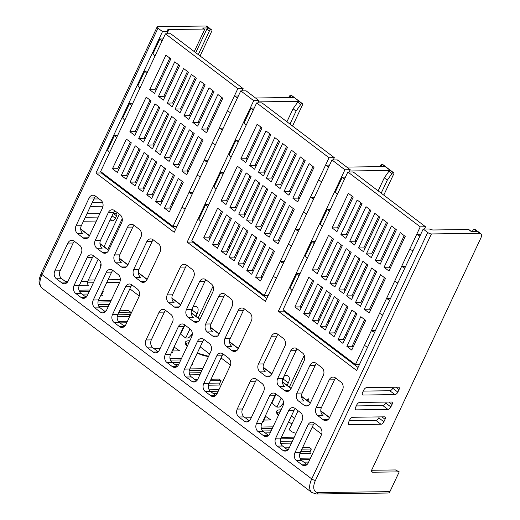 <?xml version="1.0" encoding="UTF-8"?>
<svg xmlns="http://www.w3.org/2000/svg" width="520" height="520" viewBox="0 0 520 520"><rect width="100%" height="100%" fill="white"/><g stroke="black" fill="none" stroke-linecap="round" stroke-linejoin="round"><path stroke-width="0.78" d="M291.401 415.981L294.548 418.366M200.194 346.885L209.651 354.055M389.928 491.621L318.474 492.603A2.886 2.281 89.2 0 1 316.55 494L388.005 493.019A2.886 2.281 -90.8 0 0 389.928 491.621L399.224 471.861L395.441 469.944L371.67 470.269M312.267 427.043L321.672 434.168M471.302 231.433L468.865 229.587A1.443 0.754 127.1 0 0 468.579 229.502L471.126 231.433L476.775 231.355L474.487 229.424L479.59 233.285A5.765 3.003 -52.9 0 1 480.747 233.63A5.765 3.003 -52.9 0 1 480.792 238.18L371.982 469.411A3.315 1.729 127.1 0 0 372.008 472.024A3.315 1.729 127.1 0 0 372.671 472.225L399.224 471.861M480.747 233.63L478.192 231.699A5.765 3.003 127.1 0 0 477.594 231.413L475.046 229.483A5.765 3.003 127.1 0 0 474.487 229.424M474.227 229.424A1.443 0.754 127.1 0 0 472.758 230.672L473.72 231.4M472.407 231.419L472.758 230.672M468.579 229.502L433.381 229.983A5.765 1.853 25.2 0 1 429.325 228.982L423.189 229.067L427.7 232.486A2.886 0.923 -154.8 0 0 431.425 233.948L479.59 233.285M386.23 402.084L385.769 403.065A2.886 1.502 -52.9 0 1 382.837 405.561L387.94 409.422L356.181 409.857A2.886 1.502 127.1 0 1 355.602 409.688A2.886 1.502 127.1 0 1 355.582 407.413L356.74 404.944A2.886 1.502 127.1 0 1 359.671 402.447L391.424 402.012A2.886 1.502 127.1 0 1 392.002 402.188A2.886 1.502 127.1 0 1 392.028 404.463L388.843 402.051M387.94 409.422A2.886 1.502 127.1 0 0 390.865 406.933L392.028 404.463M394.914 394.602L363.155 395.038A2.886 1.502 127.1 0 1 362.576 394.869A2.886 1.502 127.1 0 1 362.557 392.594L363.721 390.124A2.886 1.502 127.1 0 1 366.646 387.628L398.404 387.192A2.886 1.502 127.1 0 1 398.976 387.361A2.886 1.502 127.1 0 1 399.003 389.636L397.839 392.106A2.886 1.502 127.1 0 1 394.914 394.602L389.812 390.741A2.886 1.502 -52.9 0 0 392.743 388.245L393.204 387.263M385.053 419.282L383.89 421.753A2.886 1.502 127.1 0 1 380.965 424.249L349.206 424.684A2.886 1.502 127.1 0 1 348.628 424.509A2.886 1.502 127.1 0 1 348.608 422.24L349.765 419.763A2.886 1.502 127.1 0 1 352.697 417.274L384.449 416.839A2.886 1.502 127.1 0 1 385.028 417.007A2.886 1.502 127.1 0 1 385.053 419.282L381.869 416.871M209.326 28.191A1.443 0.754 127.1 0 0 209.216 28.061A1.443 0.754 127.1 0 0 209.066 27.995A5.765 3.003 -52.9 0 1 209.664 28.275L207.116 26.345A5.765 3.003 127.1 0 0 205.959 26L211.061 29.861A5.765 3.003 -52.9 0 1 211.614 29.926A1.443 0.754 -52.9 0 1 211.764 29.997A1.443 0.754 -52.9 0 1 211.776 31.135L200.083 55.978M240.767 90.877L253.714 100.685L259.006 100.614L246.058 90.805L240.767 90.877L174.213 232.31L95.953 173.024L162.5 31.59L157.989 28.171A2.886 0.923 -154.8 0 1 157.151 26.916A2.886 0.923 -154.8 0 1 157.794 26.663L205.959 26M101.101 264.908L100.594 264.921M85.312 217.263L98.228 217.087M92.287 202.442L102.486 202.3M209.664 28.275A5.765 3.003 -52.9 0 1 210.054 28.698M211.061 29.861L210.795 29.868A1.443 0.754 -52.9 0 0 209.333 31.116L198.276 54.607M167.908 31.382L168.772 29.536L203.97 29.055A1.443 0.754 -52.9 0 1 204.263 29.139L202.891 28.099A1.443 0.754 127.1 0 0 202.599 28.015L208.247 27.937A1.443 0.754 127.1 0 0 206.785 29.185L195.728 52.676M122.239 218.712L107.77 249.47M101.023 263.796L100.906 264.056A3.315 1.729 127.1 0 0 100.867 266.624M129.851 288.853L139.25 295.978M182.611 328.822L182.982 329.101M191.1 335.25L192.017 335.946M221.058 357.949L230.458 365.072M273.825 397.917L274.19 398.197M282.308 404.346L283.225 405.041M265.265 416.111L270.861 419.965L263.4 420.069M174.05 347.016L179.654 350.87L172.192 350.974M289.659 428.76A4.466 1.437 25.2 0 0 289.374 429.026A4.466 1.437 25.2 0 0 291.46 431.496A4.466 1.437 25.2 0 0 296.12 433.219M320.281 315.029L321.308 315.809M328.127 320.976L329.154 321.75M336.954 327.659L337.981 328.439M345.781 334.347L346.808 335.127M354.601 341.036L355.628 341.809M349.615 170.983L390.15 170.43A1.443 0.754 127.1 0 0 388.915 171.281L384.26 177.873L387.303 180.174L381.186 193.167M378.144 190.866L384.26 177.873M324.61 308.776L323.213 308.796M304.252 355.349L289.38 387.043M283.517 402.968L281.002 405.841A2.886 1.502 -52.9 0 1 278.889 407.095L276.906 407.121L281.209 397.982M284.18 375.908A8.652 4.505 -52.9 0 1 283.205 379.048L288.301 382.909L287.151 385.359M288.301 382.909A8.652 4.505 127.1 0 0 288.23 376.09A8.652 4.505 127.1 0 0 286.494 375.57L284.733 375.596A2.886 1.502 127.1 0 0 284.291 375.668M423.189 229.067L356.635 370.5L278.369 311.214L344.923 169.78L350.214 169.708L349.141 171.99M283.992 310.44L283.66 311.136L278.369 311.214M283.66 311.136L358.046 367.49M350.214 169.708L337.272 159.9L331.975 159.972L265.421 301.405L187.161 242.119L253.714 100.685M331.975 159.972L344.923 169.78M108.342 212.569A5.765 4.563 -90.8 0 1 112.184 209.775A5.765 4.563 -90.8 0 1 114.588 210.6L120.081 214.76A5.765 4.563 -90.8 0 1 121.68 222.671L108.602 250.464A5.765 4.563 -90.8 0 1 104.754 253.26A5.765 4.563 -90.8 0 1 102.349 252.434L96.856 248.274A5.765 4.563 -90.8 0 1 95.258 240.357L108.342 212.569L113.633 212.492L100.555 240.286A5.765 4.563 89.2 0 0 102.154 248.196L96.856 248.274M89.115 198.003A5.765 4.563 -90.8 0 1 92.963 195.208A5.765 4.563 -90.8 0 1 95.362 196.034L100.854 200.194A5.765 4.563 -90.8 0 1 102.453 208.111L89.375 235.898A5.765 4.563 -90.8 0 1 85.534 238.693A5.765 4.563 -90.8 0 1 83.129 237.868L77.636 233.708A5.765 4.563 -90.8 0 1 76.037 225.797L89.115 198.003L94.406 197.931L81.328 225.725A5.765 4.563 89.2 0 0 82.927 233.636L77.636 233.708M125.567 286.774A5.765 4.563 -90.8 0 1 129.415 283.985A5.765 4.563 -90.8 0 1 131.814 284.804L137.306 288.964A5.765 4.563 -90.8 0 1 138.905 296.881L125.827 324.675A5.765 4.563 -90.8 0 1 121.986 327.464A5.765 4.563 -90.8 0 1 119.581 326.644L114.088 322.478A5.765 4.563 -90.8 0 1 112.489 314.567L125.567 286.774L130.865 286.702L117.787 314.496A5.765 4.563 89.2 0 0 119.379 322.406L124.605 326.365M106.347 272.214A5.765 4.563 -90.8 0 1 110.188 269.418A5.765 4.563 -90.8 0 1 112.593 270.244L118.085 274.404A5.765 4.563 -90.8 0 1 119.684 282.321L106.606 310.108A5.765 4.563 -90.8 0 1 102.765 312.904A5.765 4.563 -90.8 0 1 100.36 312.078L94.867 307.918A5.765 4.563 -90.8 0 1 93.269 300.007L106.347 272.214L111.638 272.142L98.559 299.936A5.765 4.563 89.2 0 0 100.159 307.846L105.385 311.805M67.899 243.087A5.765 4.563 -90.8 0 1 71.747 240.299A5.765 4.563 -90.8 0 1 74.145 241.124L79.638 245.284A5.765 4.563 -90.8 0 1 81.237 253.195L68.159 280.989A5.765 4.563 -90.8 0 1 64.318 283.777A5.765 4.563 -90.8 0 1 61.913 282.958L56.42 278.798A5.765 4.563 -90.8 0 1 54.821 270.881L67.899 243.087L73.197 243.016L60.118 270.81A5.765 4.563 89.2 0 0 61.711 278.72L66.937 282.678M127.562 227.13A5.765 4.563 -90.8 0 1 131.404 224.334A5.765 4.563 -90.8 0 1 133.809 225.16L139.302 229.32A5.765 4.563 -90.8 0 1 140.901 237.231L127.823 265.025A5.765 4.563 -90.8 0 1 123.974 267.82A5.765 4.563 -90.8 0 1 121.576 266.994L116.084 262.834A5.765 4.563 -90.8 0 1 114.484 254.924L127.562 227.13L132.853 227.058L119.776 254.846A5.765 4.563 89.2 0 0 121.374 262.762L116.084 262.834M146.783 241.69A5.765 4.563 -90.8 0 1 150.631 238.894A5.765 4.563 -90.8 0 1 153.03 239.72L158.522 243.88A5.765 4.563 -90.8 0 1 160.121 251.797L147.043 279.584A5.765 4.563 -90.8 0 1 143.202 282.38A5.765 4.563 -90.8 0 1 140.797 281.554L135.304 277.394A5.765 4.563 -90.8 0 1 133.705 269.483L146.783 241.69L152.074 241.618L138.996 269.412A5.765 4.563 89.2 0 0 140.595 277.322L135.304 277.394M87.126 257.654A5.765 4.563 -90.8 0 1 90.968 254.858A5.765 4.563 -90.8 0 1 93.373 255.684L98.865 259.844A5.765 4.563 -90.8 0 1 100.464 267.755L87.386 295.548A5.765 4.563 -90.8 0 1 83.538 298.344A5.765 4.563 -90.8 0 1 81.133 297.518L75.641 293.358A5.765 4.563 -90.8 0 1 74.048 285.447L87.126 257.654L92.417 257.582A5.765 4.563 89.2 0 1 93.639 255.886M282.88 405.945L269.802 433.738A5.765 4.563 -90.8 0 1 265.961 436.534A5.765 4.563 -90.8 0 1 263.556 435.708L258.063 431.548A5.765 4.563 -90.8 0 1 256.464 423.631L269.542 395.844A5.765 4.563 -90.8 0 1 273.383 393.049A5.765 4.563 -90.8 0 1 275.788 393.874L281.281 398.034A5.765 4.563 -90.8 0 1 282.88 405.945M271.538 336.193A5.765 4.563 -90.8 0 1 275.379 333.398A5.765 4.563 -90.8 0 1 277.784 334.224L283.276 338.384A5.765 4.563 -90.8 0 1 284.875 346.3L271.798 374.088A5.765 4.563 -90.8 0 1 267.95 376.883A5.765 4.563 -90.8 0 1 265.544 376.058L260.058 371.897A5.765 4.563 -90.8 0 1 258.459 363.987L271.538 336.193L276.829 336.122L263.75 363.916A5.765 4.563 89.2 0 0 265.35 371.826L260.058 371.897M302.101 420.505L289.022 448.299A5.765 4.563 -90.8 0 1 285.181 451.094A5.765 4.563 -90.8 0 1 282.776 450.268L277.284 446.108A5.765 4.563 -90.8 0 1 275.685 438.197L288.762 410.404A5.765 4.563 -90.8 0 1 292.611 407.609A5.765 4.563 -90.8 0 1 295.016 408.434L300.508 412.594A5.765 4.563 -90.8 0 1 302.101 420.505M172.452 322.289L159.367 350.084A5.765 4.563 -90.8 0 1 155.526 352.872A5.765 4.563 -90.8 0 1 153.12 352.053L147.628 347.893A5.765 4.563 -90.8 0 1 146.029 339.976L159.107 312.182A5.765 4.563 -90.8 0 1 162.955 309.394A5.765 4.563 -90.8 0 1 165.36 310.213L170.853 314.379A5.765 4.563 -90.8 0 1 172.452 322.289M230.119 365.976L217.035 393.77A5.765 4.563 -90.8 0 1 213.194 396.559A5.765 4.563 -90.8 0 1 210.789 395.74L205.296 391.573A5.765 4.563 -90.8 0 1 203.697 383.663L216.775 355.869A5.765 4.563 -90.8 0 1 220.623 353.08A5.765 4.563 -90.8 0 1 223.028 353.899L228.52 358.059A5.765 4.563 -90.8 0 1 230.119 365.976M329.206 379.88A5.765 4.563 -90.8 0 1 333.047 377.084A5.765 4.563 -90.8 0 1 335.452 377.91L340.945 382.07A5.765 4.563 -90.8 0 1 342.543 389.987L329.466 417.775A5.765 4.563 -90.8 0 1 325.618 420.57A5.765 4.563 -90.8 0 1 323.213 419.744L317.726 415.584A5.765 4.563 -90.8 0 1 316.127 407.674L329.206 379.88L334.497 379.808L321.418 407.602A5.765 4.563 89.2 0 0 323.017 415.512L317.726 415.584M309.978 365.32A5.765 4.563 -90.8 0 1 313.827 362.525A5.765 4.563 -90.8 0 1 316.231 363.35L321.724 367.51A5.765 4.563 -90.8 0 1 323.317 375.421L310.239 403.215A5.765 4.563 -90.8 0 1 306.397 406.01A5.765 4.563 -90.8 0 1 303.992 405.184L298.5 401.024A5.765 4.563 -90.8 0 1 296.901 393.113L309.978 365.32L315.276 365.248L302.198 393.036A5.765 4.563 89.2 0 0 303.791 400.953L298.5 401.024M290.758 350.753A5.765 4.563 -90.8 0 1 294.6 347.965A5.765 4.563 -90.8 0 1 297.005 348.79L302.497 352.95A5.765 4.563 -90.8 0 1 304.096 360.861L291.018 388.654A5.765 4.563 -90.8 0 1 287.177 391.45A5.765 4.563 -90.8 0 1 284.772 390.624L279.279 386.464A5.765 4.563 -90.8 0 1 277.68 378.547L290.758 350.753L296.049 350.682L282.971 378.476A5.765 4.563 89.2 0 0 284.57 386.386L279.279 386.464M210.893 351.416L197.815 379.204A5.765 4.563 -90.8 0 1 193.973 381.999A5.765 4.563 -90.8 0 1 191.568 381.173L186.076 377.013A5.765 4.563 -90.8 0 1 184.477 369.103L197.555 341.309A5.765 4.563 -90.8 0 1 201.403 338.513A5.765 4.563 -90.8 0 1 203.801 339.339L209.294 343.499A5.765 4.563 -90.8 0 1 210.893 351.416M321.328 435.071L308.25 462.865A5.765 4.563 -90.8 0 1 304.401 465.654A5.765 4.563 -90.8 0 1 302.003 464.828L296.511 460.668A5.765 4.563 -90.8 0 1 294.911 452.757L307.99 424.964A5.765 4.563 -90.8 0 1 311.831 422.175A5.765 4.563 -90.8 0 1 314.236 422.994L319.728 427.154A5.765 4.563 -90.8 0 1 321.328 435.071M263.659 391.385L250.582 419.178A5.765 4.563 -90.8 0 1 246.733 421.967A5.765 4.563 -90.8 0 1 244.335 421.148L238.843 416.988A5.765 4.563 -90.8 0 1 237.244 409.071L250.322 381.277A5.765 4.563 -90.8 0 1 254.163 378.488A5.765 4.563 -90.8 0 1 256.568 379.308L262.061 383.474A5.765 4.563 -90.8 0 1 263.659 391.385M191.672 336.85L178.594 364.644A5.765 4.563 -90.8 0 1 174.746 367.438A5.765 4.563 -90.8 0 1 172.347 366.613L166.855 362.453A5.765 4.563 -90.8 0 1 165.256 354.536L178.334 326.749A5.765 4.563 -90.8 0 1 182.175 323.954A5.765 4.563 -90.8 0 1 184.581 324.779L190.073 328.939A5.765 4.563 -90.8 0 1 191.672 336.85M251.329 320.892L238.251 348.679A5.765 4.563 -90.8 0 1 234.41 351.475A5.765 4.563 -90.8 0 1 232.005 350.649L226.512 346.489A5.765 4.563 -90.8 0 1 224.913 338.579L237.991 310.784A5.765 4.563 -90.8 0 1 241.839 307.99A5.765 4.563 -90.8 0 1 244.244 308.815L249.737 312.975A5.765 4.563 -90.8 0 1 251.329 320.892M218.77 296.225A5.765 4.563 -90.8 0 1 222.612 293.43A5.765 4.563 -90.8 0 1 225.017 294.255L230.51 298.415A5.765 4.563 -90.8 0 1 232.108 306.325L219.031 334.12A5.765 4.563 -90.8 0 1 215.189 336.915A5.765 4.563 -90.8 0 1 212.784 336.089L207.292 331.929A5.765 4.563 -90.8 0 1 205.692 324.019L218.77 296.225L224.061 296.153L210.983 323.94A5.765 4.563 89.2 0 0 212.583 331.858L207.292 331.929M199.55 281.658A5.765 4.563 -90.8 0 1 203.392 278.87A5.765 4.563 -90.8 0 1 205.797 279.695L211.289 283.855A5.765 4.563 -90.8 0 1 212.888 291.766L199.81 319.56A5.765 4.563 -90.8 0 1 195.962 322.355A5.765 4.563 -90.8 0 1 193.564 321.529L188.071 317.369A5.765 4.563 -90.8 0 1 186.472 309.452L199.55 281.658L204.841 281.587L191.763 309.381A5.765 4.563 89.2 0 0 193.362 317.291L188.071 317.369M180.323 267.098A5.765 4.563 -90.8 0 1 184.171 264.303A5.765 4.563 -90.8 0 1 186.576 265.128L192.069 269.288A5.765 4.563 -90.8 0 1 193.661 277.206L180.583 304.993A5.765 4.563 -90.8 0 1 176.742 307.788A5.765 4.563 -90.8 0 1 174.337 306.963L168.844 302.803A5.765 4.563 -90.8 0 1 167.245 294.892L180.323 267.098L185.62 267.026L172.542 294.82A5.765 4.563 89.2 0 0 174.142 302.731L168.844 302.803M101.731 172.374L101.465 172.946L95.953 173.024M101.465 172.946A5.765 1.853 25.2 0 0 102.616 173.992L175.63 229.3M162.5 31.59L168.019 31.512L166.946 33.8M165.445 33.82L237.822 88.647L243.119 88.576L170.736 33.748L165.445 33.82L139.874 88.166L137.813 85.924L144.787 71.103L147.921 71.058M139.874 88.166L124.761 120.283L122.701 118.04L129.675 103.22L132.808 103.174M124.761 120.283L109.648 152.399L107.588 150.156L114.562 135.337L117.695 135.291M154.986 56.05L152.925 53.814L159.9 38.987L163.033 38.948M168.772 29.536A5.765 1.853 25.2 0 0 167.479 30.056A5.765 1.853 25.2 0 0 168.019 31.512M204.263 29.139A1.443 0.754 -52.9 0 1 204.275 30.277L194.259 51.565M137.859 176.839A2.886 2.281 89.2 0 0 137.937 176.897L138.886 177.619M145.704 182.786L146.731 183.56M154.531 189.469L155.558 190.249M163.358 196.157L164.385 196.937M172.185 202.846L173.212 203.619M86.164 297.245L80.938 293.286A5.765 4.563 89.2 0 1 79.339 285.37L88.543 285.259A2.886 2.281 89.2 0 1 87.75 281.3L98.111 259.272M119.327 214.188L104.052 246.649M192.972 306.813A8.652 4.505 -52.9 0 1 191.99 309.953L191.145 311.747M190.002 328.887L185.698 338.026L180.603 334.165L184.899 325.019M255.554 97.994L293.839 97.468L290.797 95.166A1.443 0.754 127.1 0 0 289.562 96.025L288.49 97.546M289.978 124.072L296.088 111.078L300.742 104.494A1.443 0.754 -52.9 0 1 301.977 103.636L302.224 103.63A1.443 0.754 -52.9 0 1 302.517 103.721A1.443 0.754 -52.9 0 1 302.523 104.858L292.558 126.028M258.401 101.888L298.935 101.335A1.443 0.754 127.1 0 0 297.707 102.187L293.053 108.778L286.936 121.771M302.517 103.721L291.337 95.251A1.443 0.754 127.1 0 0 291.044 95.16L290.797 95.166M198.166 317.947L213.044 286.253M233.402 239.681L232.005 239.701M192.309 333.873L189.787 336.746A2.886 1.502 -52.9 0 1 187.681 338L185.698 338.026M193.083 306.572A2.886 1.502 127.1 0 1 193.525 306.501L195.286 306.475A8.652 4.505 127.1 0 1 197.022 306.995A8.652 4.505 127.1 0 1 197.093 313.814L195.942 316.264M296.088 111.078L293.053 108.778M233.733 238.986L232.096 239.506M171.477 352.495L172.796 352.482A2.886 2.281 89.2 0 1 171.977 351.423M130.865 286.702A5.765 4.563 89.2 0 1 132.08 285.006M111.638 272.142A5.765 4.563 89.2 0 1 112.859 270.445M92.417 257.582L79.339 285.37L74.048 285.447M73.197 243.016A5.765 4.563 89.2 0 1 74.412 241.326M93.912 198.991L99.171 198.919M103.012 206.225L90.422 206.401M113.178 213.453L115.921 213.415A2.886 1.502 127.1 0 1 116.499 213.59A2.886 1.502 127.1 0 1 116.526 215.858L115.362 218.328A2.886 1.502 127.1 0 1 112.437 220.825L109.694 220.864M86.938 213.811L99.853 213.636M96.369 221.046L83.447 221.221M94.406 197.931A5.765 4.563 89.2 0 1 95.628 196.235M113.633 212.492A5.765 4.563 89.2 0 1 114.855 210.802M132.853 227.058A5.765 4.563 89.2 0 1 134.076 225.362M152.074 241.618A5.765 4.563 89.2 0 1 153.296 239.922M78.949 290.18L89.98 290.024M100.49 295.834L102.473 295.808A1.443 1.137 89.2 0 1 102.076 293.826L103.233 291.356L102.765 290.999M79.56 291.681L89.265 291.551M102.59 291.369L103.233 291.356M98.326 300.502L111.209 300.326M97.974 302.022L110.494 301.847M104.331 311.012L106.099 310.986M119.522 310.798L128.733 310.674L130.696 312.163L129.532 314.632A1.443 1.137 89.2 0 0 129.72 316.401M118.807 312.325L130.696 312.163M118.398 321.406L127.426 321.282M120.029 322.894L126.705 322.803M172.692 350.968L174.558 347.009M263.9 420.062L265.766 416.104M262.685 421.59L264.004 421.577A2.886 2.281 89.2 0 1 263.185 420.518M276.114 394.115L271.811 403.26L276.906 407.121M282.36 380.841L283.205 379.048M383.773 195.124L393.738 173.953A1.443 0.754 -52.9 0 0 393.725 172.816A1.443 0.754 -52.9 0 0 393.432 172.725L382.005 164.262A1.443 0.754 127.1 0 0 380.77 165.12L379.697 166.641M393.725 172.816L382.544 164.346A1.443 0.754 127.1 0 0 382.252 164.255M387.303 180.174L391.957 173.589A1.443 0.754 -52.9 0 1 393.185 172.731L393.432 172.725M324.942 308.081L323.303 308.601M382.005 164.262L385.047 166.562L346.762 167.089M192.777 241.345L192.452 242.041L266.838 298.396M259.006 100.614L257.933 102.895M229.067 245.934L230.094 246.714M236.912 251.882L237.939 252.655M245.739 258.564L246.766 259.344M254.566 265.252L255.593 266.032M263.393 271.94L264.42 272.714M226.512 346.489L231.81 346.418A5.765 4.563 89.2 0 1 230.211 338.507L224.913 338.579M244.511 309.017A5.765 4.563 89.2 0 0 243.289 310.713L230.211 338.507M185.62 267.026A5.765 4.563 89.2 0 1 186.843 265.33M204.841 281.587A5.765 4.563 89.2 0 1 206.063 279.897M224.061 296.153A5.765 4.563 89.2 0 1 225.284 294.457M165.626 310.414A5.765 4.563 89.2 0 0 164.405 312.111L151.327 339.904A5.765 4.563 89.2 0 0 152.925 347.815L158.151 351.774M223.294 354.101A5.765 4.563 89.2 0 0 222.072 355.797L208.994 383.591A5.765 4.563 89.2 0 0 210.594 391.501L215.819 395.46M204.067 339.541A5.765 4.563 89.2 0 0 202.846 341.237L189.768 369.031A5.765 4.563 89.2 0 0 191.367 376.942L196.593 380.9M184.847 324.981A5.765 4.563 89.2 0 0 183.625 326.677L170.547 354.465A5.765 4.563 89.2 0 0 172.146 362.382L177.372 366.34M181.513 358.436L170.008 358.592M192.023 364.24L192.797 364.234A1.443 1.137 89.2 0 1 192.335 363.571M180.797 359.957L170.436 360.1M202.742 368.732L189.826 368.914M202.026 370.26L189.3 370.435M208.481 385.197L220.259 385.034A1.443 1.137 89.2 0 1 219.863 383.058L221.026 380.588L219.063 379.1L211.055 379.21M197.724 379.392L194.662 379.438M221.026 380.588L210.34 380.731M218.959 389.695L209.177 389.825M218.238 391.216L210.366 391.32M424.463 229.047L425.536 226.766L353.158 171.931L347.867 172.01L322.289 226.356L320.229 224.114L327.204 209.294L330.337 209.248M322.289 226.356L307.177 258.472L305.117 256.23L312.091 241.41L315.224 241.364M307.177 258.472L292.065 290.589L290.004 288.346L296.978 273.526L300.111 273.481M337.402 194.239L335.341 192.004L342.316 177.177L345.449 177.131M187.161 242.119L192.452 242.041M256.653 102.915L329.036 157.742L334.328 157.671L261.95 102.843L256.653 102.915L231.082 157.261L229.021 155.019L235.995 140.198L239.129 140.153M231.082 157.261L215.969 189.378L213.909 187.135L220.883 172.315L224.016 172.269M215.969 189.378L200.857 221.494L198.796 219.252L205.77 204.431L208.904 204.386M246.194 125.145L244.133 122.909L251.108 108.082L254.241 108.043M207.246 162.11L204.113 160.29L208.13 160.238M109.648 152.399L100.633 171.542L173.017 226.375L197.139 175.11L200.272 176.93M197.139 175.11L237.822 88.647M243.119 88.576L242.041 90.857M187.46 71.435L172.601 103.012L173.628 103.792M178.633 64.753L163.774 96.33L164.801 97.103M169.806 58.065L154.947 89.642L155.974 90.422M195.306 77.383L180.447 108.96L181.474 109.733M204.133 84.065L189.274 115.642L190.3 116.422M212.959 90.753L198.1 122.33L199.128 123.11M221.786 97.442L206.928 129.019L207.955 129.798M167.694 113.431L152.834 145.008L153.862 145.788M158.867 106.749L144.008 138.327L145.035 139.1M150.04 100.061L135.18 131.638L136.208 132.418M175.539 119.379L160.68 150.956L161.707 151.736M184.366 126.067L169.507 157.644L170.534 158.418M193.193 132.75L178.334 164.327L179.361 165.107M202.02 139.438L187.161 171.015L188.188 171.795M182.26 181.435L169.728 208.072L170.755 208.852M173.433 174.746L160.901 201.383L161.928 202.163M164.606 168.064L152.074 194.701L153.101 195.475M155.779 161.376L143.247 188.013L144.274 188.792M147.934 155.435L135.401 182.065L136.428 182.845M139.107 148.746L126.575 175.383L127.602 176.156M130.28 142.058L117.748 168.694L118.775 169.475M238.355 96.005L234.338 96.057L237.471 97.877M203.047 140.218L186.771 174.805L181.87 171.087L198.146 136.5L203.047 140.218M189.319 129.818L194.22 133.53L177.944 168.116L173.043 164.398L189.319 129.818M164.216 157.716L180.492 123.13L185.393 126.841L169.117 161.428L164.216 157.716L169.507 157.644M176.566 120.159L160.297 154.745L155.389 151.028L171.665 116.441L176.566 120.159M134.797 135.428L129.89 131.709L146.166 97.123L151.066 100.841L134.797 135.428M138.716 138.398L154.993 103.812L159.894 107.523L143.618 142.109L138.716 138.398L144.008 138.327M163.82 110.5L168.721 114.212L152.445 148.798L147.544 145.087L163.82 110.5M222.814 98.222L206.537 132.808L201.63 129.09L217.906 94.503L222.814 98.222M209.079 87.815L213.987 91.533L197.711 126.12L192.803 122.401L209.079 87.815M183.976 115.72L200.252 81.133L205.16 84.845L188.883 119.431L183.976 115.72L189.274 115.642M196.333 78.156L180.056 112.742L175.149 109.031L191.425 74.445L196.333 78.156M154.557 93.431L149.649 89.713L165.925 55.127L170.833 58.845L154.557 93.431M158.477 96.401L174.753 61.815L179.66 65.526L163.384 100.113L158.477 96.401L163.774 96.33M183.58 68.504L188.487 72.215L172.211 106.802L167.303 103.084L183.58 68.504M183.287 182.214L169.338 211.861L164.43 208.143L178.38 178.497L183.287 182.214M174.46 175.526L160.511 205.172L155.603 201.455L169.553 171.815L174.46 175.526M165.633 168.838L151.684 198.484L146.776 194.772L160.732 165.126L165.633 168.838M156.806 162.156L142.857 191.802L137.95 188.084L151.905 158.438L156.806 162.156M148.96 156.208L135.012 185.855L130.104 182.143L144.053 152.497L148.96 156.208M140.133 149.526L126.184 179.166L121.277 175.455L135.233 145.808L140.133 149.526M131.306 142.838L117.358 172.484L112.45 168.766L126.406 139.12L131.306 142.838M227.364 110.884L230.497 112.697M222.358 129.994L219.225 128.173L223.243 128.122M212.251 143L215.384 144.814M192.133 194.227L189 192.406L193.018 192.348M182.026 207.227L185.159 209.047M177.034 226.317L173.017 226.375M116.623 137.579L114.562 135.337M131.736 105.463L129.675 103.22M146.848 73.346L144.787 71.103M161.96 41.23L159.9 38.987M187.161 171.015L181.87 171.087M178.334 164.327L173.043 164.398M160.68 150.956L155.389 151.028M135.18 131.638L129.89 131.709M152.834 145.008L147.544 145.087M206.928 129.019L201.63 129.09M198.1 122.33L192.803 122.401M180.447 108.96L175.149 109.031M154.947 89.642L149.649 89.713M172.601 103.012L167.303 103.084M169.728 208.072L164.43 208.143M160.901 201.383L155.603 201.455M152.074 194.701L146.776 194.772M143.247 188.013L137.95 188.084M135.401 182.065L130.104 182.143M126.575 175.383L121.277 175.455M117.748 168.694L112.45 168.766M238.056 142.441L235.995 140.198M200.857 221.494L191.847 240.636L264.225 295.471L329.036 157.742M294.255 209.313L277.986 243.9L273.078 240.181L289.354 205.595L294.255 209.313M280.527 198.906L285.435 202.625L269.159 237.211L264.251 233.493L280.527 198.906M255.424 226.811L271.7 192.225L276.608 195.936L260.332 230.522L255.424 226.811L260.721 226.739L261.749 227.513M267.781 189.254L251.505 223.841L246.597 220.123L262.873 185.536L267.781 189.254M226.005 204.522L221.097 200.805L237.374 166.218L242.281 169.936L226.005 204.522M229.925 207.493L246.201 172.906L251.108 176.618L234.832 211.205L229.925 207.493L235.222 207.422L236.249 208.195M255.028 179.595L259.935 183.306L243.659 217.893L238.752 214.181L255.028 179.595M314.022 167.317L297.745 201.897L292.844 198.185L309.114 163.599L314.022 167.317M300.287 156.91L305.195 160.628L288.918 195.214L284.017 191.497L300.287 156.91M275.19 184.815L291.467 150.228L296.368 153.94L280.092 188.526L275.19 184.815L280.481 184.737L281.508 185.517M287.541 147.251L271.264 181.838L266.364 178.126L282.639 143.54L287.541 147.251M245.765 162.526L240.864 158.808L257.14 124.222L262.041 127.94L245.765 162.526M249.691 165.497L265.967 130.91L270.868 134.622L254.592 169.208L249.691 165.497L254.982 165.425L256.009 166.198M274.788 137.599L279.695 141.31L263.419 175.897L258.518 172.178L274.788 137.599M274.495 251.31L260.546 280.956L255.645 277.238L269.594 247.592L274.495 251.31M265.668 244.621L251.719 274.267L246.818 270.55L260.767 240.91L265.668 244.621M256.841 237.933L242.892 267.579L237.991 263.868L251.94 234.221L256.841 237.933M248.014 231.25L234.065 260.897L229.164 257.179L243.113 227.533L248.014 231.25M240.169 225.303L226.219 254.95L221.319 251.238L235.268 221.592L240.169 225.303M231.342 218.621L217.393 248.261L212.492 244.55L226.441 214.903L231.342 218.621M222.514 211.933L208.566 241.579L203.665 237.861L217.614 208.214L222.514 211.933M328.686 166.972L325.546 165.152L329.563 165.1M318.572 179.978L321.704 181.792M334.328 157.671L333.255 159.952M278.668 140.53L263.809 172.107L264.836 172.887M269.841 133.848L254.982 165.425M261.014 127.16L246.155 158.737L247.182 159.517M286.514 146.477L271.655 178.055L272.682 178.828M295.341 153.16L280.481 184.737M304.168 159.848L289.308 191.425L290.336 192.205M312.995 166.536L298.136 198.114L299.163 198.894M258.908 182.526L244.049 214.103L245.076 214.883M250.081 175.844L235.222 207.422M241.254 169.156L226.395 200.733L227.422 201.513M266.753 188.474L251.894 220.051L252.922 220.831M275.581 195.162L260.721 226.739M284.408 201.844L269.548 233.422L270.575 234.202M279.403 240.89L278.375 240.11L293.228 208.533M273.468 250.53L260.936 277.167L261.963 277.947M264.641 243.841L252.109 270.478L253.136 271.258M255.814 237.159L243.282 263.796L244.309 264.57M246.987 230.471L234.455 257.108L235.482 257.887M239.142 224.53L226.609 251.16L227.636 251.94M230.315 217.841L217.783 244.478L218.81 245.252M221.488 211.153L208.956 237.79L209.983 238.569M253.169 110.325L251.108 108.082M222.944 174.558L220.883 172.315M207.831 206.674L205.77 204.431M268.242 295.412L264.225 295.471M273.234 276.322L276.367 278.142M283.348 263.322L280.209 261.502L284.226 261.443M288.346 244.205L291.48 246.025M298.461 231.205L295.321 229.385L299.338 229.333M303.459 212.095L306.592 213.909M313.573 199.089L310.433 197.269L314.45 197.217M263.809 172.107L258.518 172.178M246.155 158.737L240.864 158.808M271.655 178.055L266.364 178.126M289.308 191.425L284.017 191.497M298.136 198.114L292.844 198.185M244.049 214.103L238.752 214.181M226.395 200.733L221.097 200.805M251.894 220.051L246.597 220.123M269.548 233.422L264.251 233.493M278.375 240.11L273.078 240.181M260.936 277.167L255.645 277.238M252.109 270.478L246.818 270.55M243.282 263.796L237.991 263.868M234.455 257.108L229.164 257.179M226.609 251.16L221.319 251.238M217.783 244.478L212.492 244.55M208.956 237.79L203.665 237.861M329.264 211.536L327.204 209.294M292.065 290.589L283.056 309.731L355.433 364.566L416.754 234.247L420.771 234.195M347.867 172.01L420.245 226.837L416.754 234.247L419.894 236.067M317.213 273.618L312.312 269.9L328.582 235.313L333.489 239.031L317.213 273.618M321.139 276.588L337.409 242.002L342.316 245.713L326.04 280.3L321.139 276.588L326.43 276.517L327.457 277.29M346.236 248.69L351.143 252.401L334.867 286.988L329.966 283.276L346.236 248.69M343.694 293.677L338.787 289.959L355.062 255.372L359.97 259.09L343.694 293.677M385.469 278.408L369.194 312.995L364.286 309.276L380.562 274.69L385.469 278.408M371.735 268.002L376.643 271.719L360.366 306.306L355.466 302.588L371.735 268.002M346.638 295.906L362.908 261.32L367.816 265.031L351.54 299.618L346.638 295.906L351.929 295.834L352.957 296.608M336.973 231.621L332.072 227.903L348.348 193.317L353.249 197.035L336.973 231.621M340.899 234.592L357.175 200.005L362.076 203.717L345.8 238.303L340.899 234.592L346.19 234.52L347.217 235.294M366.002 206.687L370.903 210.405L354.627 244.992L349.726 241.274L366.002 206.687M363.454 251.68L358.553 247.962L374.829 213.375L379.73 217.094L363.454 251.68M405.229 236.411L388.954 270.992L384.053 267.28L400.329 232.694L405.229 236.411M391.501 226.005L396.403 229.723L380.126 264.31L375.226 260.592L391.501 226.005M366.399 253.91L382.675 219.323L387.575 223.035L371.3 257.621L366.399 253.91L371.69 253.832L372.716 254.612M365.703 320.405L351.754 350.051L346.853 346.333L360.802 316.687L365.703 320.405M356.876 313.716L342.927 343.363L338.026 339.644L351.975 310.005L356.876 313.716M348.049 307.028L334.1 336.674L329.199 332.963L343.148 303.316L348.049 307.028M339.222 300.346L325.273 329.992L320.372 326.274L334.321 296.627L339.222 300.346M331.377 294.398L317.428 324.044L312.526 320.333L326.476 290.687L331.377 294.398M322.55 287.716L308.601 317.356L303.7 313.644L317.649 283.998L322.55 287.716M313.722 281.028L299.774 310.674L294.873 306.956L308.822 277.31L313.722 281.028M409.779 249.073L412.919 250.887M386.549 222.255L371.69 253.832M395.375 228.943L380.517 260.52L381.543 261.3M404.203 235.631L389.344 267.209L390.371 267.982M378.703 216.314L363.844 247.891L364.871 248.671M369.876 209.625L355.017 241.202L356.044 241.982M361.049 202.943L346.19 234.52M352.222 196.255L337.363 227.832L338.39 228.612M366.788 264.257L351.929 295.834M375.615 270.94L360.757 302.517L361.784 303.297M384.443 277.628L369.584 309.205L370.611 309.985M358.943 258.31L344.084 289.887L345.111 290.667M350.116 251.622L335.257 283.199L336.284 283.978M341.289 244.94L326.43 276.517M332.462 238.251L317.603 269.828L318.63 270.608M364.676 319.625L352.144 346.262L353.171 347.041M355.849 312.936L343.317 339.573L344.344 340.353M347.022 306.254L334.49 332.891L335.517 333.665M338.195 299.565L325.663 326.203L326.69 326.983M330.35 293.625L317.817 320.255L318.844 321.035M321.522 286.936L308.99 313.573L310.017 314.346M312.695 280.248L300.163 306.885L301.19 307.664M420.245 226.837L425.536 226.766M344.376 179.419L342.316 177.177M314.151 243.653L312.091 241.41M299.039 275.769L296.978 273.526M359.45 364.507L355.433 364.566M364.442 345.416L367.582 347.237M374.556 332.417L371.416 330.596L375.434 330.538M379.554 313.3L382.694 315.12M389.668 300.3L386.529 298.48L390.546 298.428M394.667 281.19L397.807 283.003M404.781 268.183L401.642 266.364L405.659 266.312M380.517 260.52L375.226 260.592M389.344 267.209L384.053 267.28M363.844 247.891L358.553 247.962M355.017 241.202L349.726 241.274M337.363 227.832L332.072 227.903M360.757 302.517L355.466 302.588M369.584 309.205L364.286 309.276M344.084 289.887L338.787 289.959M335.257 283.199L329.966 283.276M317.603 269.828L312.312 269.9M352.144 346.262L346.853 346.333M343.317 339.573L338.026 339.644M334.49 332.891L329.199 332.963M325.663 326.203L320.372 326.274M317.817 320.255L312.526 320.333M308.99 313.573L303.7 313.644M300.163 306.885L294.873 306.956M363.253 391.105L389.812 390.741M356.278 405.925L382.837 405.561M349.303 420.751L375.863 420.381A2.886 1.502 -52.9 0 0 378.788 417.892L379.256 416.91M276.829 336.122A5.765 4.563 89.2 0 1 278.05 334.425M296.049 350.682A5.765 4.563 89.2 0 1 297.271 348.991M315.276 365.248A5.765 4.563 89.2 0 1 316.492 363.551M334.497 379.808A5.765 4.563 89.2 0 1 335.719 378.112M256.834 379.509A5.765 4.563 89.2 0 0 255.613 381.206L242.535 409A5.765 4.563 89.2 0 0 244.133 416.91L249.359 420.869M295.282 408.635A5.765 4.563 89.2 0 0 294.06 410.332L280.982 438.126A5.765 4.563 89.2 0 0 282.581 446.037L287.807 449.995M276.055 394.075A5.765 4.563 89.2 0 0 274.833 395.772L261.755 423.56A5.765 4.563 89.2 0 0 263.354 431.476L268.58 435.435M314.502 423.196A5.765 4.563 89.2 0 0 313.281 424.892L300.203 452.686A5.765 4.563 89.2 0 0 301.802 460.597L307.028 464.555M261.137 427.011L273.046 426.849M261.411 428.519L272.331 428.37M281.359 437.32L294.275 437.144M280.696 438.841L293.56 438.666M284.986 447.863L289.257 447.804M302.588 447.623L309.387 447.525L311.35 449.013L310.187 451.484A1.443 1.137 89.2 0 0 310.589 453.459L299.851 453.609M286.949 449.345L288.405 449.325M301.867 449.144L311.35 449.013M300.066 458.244L310.486 458.101M300.931 459.745L309.771 459.622M372.671 472.225L371.637 471.438M318.474 492.603A14.417 7.508 -52.9 0 1 315.464 480.37A2.886 0.923 -154.8 0 1 311.74 478.913L42.029 274.599A17.297 9.015 127.1 0 0 42.172 288.243C37.011 282.562 39.377 278.863 41.191 273.344L157.151 26.916M431.425 233.948L315.464 480.37M316.55 494L311.877 492.55A17.297 9.015 -52.9 0 1 311.74 478.913L427.7 232.486M157.989 28.171L42.029 274.599A2.886 0.923 -154.8 0 1 41.191 273.344M211.614 29.926L209.066 27.995M88.328 280.059L94.712 279.975M108.037 279.793L120.315 279.624M87.431 282.854L93.398 282.769M106.724 282.588L119.639 282.406M187.187 346.379A15.282 4.907 25.2 0 1 188.851 340.762L189.839 340.75M197.256 353.125A15.282 4.907 25.2 0 0 208.514 356.473M278.395 415.474A15.282 4.907 25.2 0 1 280.059 409.857L281.047 409.844M288.464 422.221A15.282 4.907 25.2 0 0 292.032 423.709M307.469 464.094L306.436 464.106M291.454 443.131L280.696 443.281M270.225 432.835L265.245 432.906M199.927 374.725L189.748 374.862M178.698 364.429L174.915 364.475M129.623 316.615L117.176 316.784M108.394 306.312L98.904 306.442M87.139 296.017L84.591 296.049M188.851 340.762A1.443 1.137 89.2 0 1 189.384 341.712M280.059 409.857A1.443 1.137 89.2 0 1 280.592 410.807M278.486 415.291L277.355 413.075A13.838 4.446 -154.8 0 1 280.105 411.847M187.272 346.197L186.147 343.98A13.838 4.446 -154.8 0 1 188.897 342.751M100.562 266.084L100.932 266.37M311.981 310.18L310.577 310.2M245.388 417.865L251.238 417.781M289.289 314.457L288.067 314.476M210.795 29.868L208.247 27.937M203.97 29.055L202.599 28.015M209.333 31.116L206.785 29.185M302.224 103.63L291.044 95.16M298.935 101.335L301.977 103.636M289.562 96.025L291.519 97.5M154.18 348.771L160.024 348.686M219.369 241.105L220.772 241.085M297.707 102.187L300.742 104.494M197.093 313.814L191.99 309.953M119.581 326.644L124.365 326.573M119.379 322.406L114.088 322.478M112.489 314.567L117.787 314.496M100.36 312.078L105.144 312.013M100.159 307.846L94.867 307.918M93.269 300.007L98.559 299.936M81.133 297.518L85.917 297.453M80.938 293.286L75.641 293.358M61.913 282.958L66.697 282.893M61.711 278.72L56.42 278.798M54.821 270.881L60.118 270.81M65.52 281.606L67.847 281.574M81.211 281.392L87.75 281.3M83.129 237.868L87.913 237.803M147.082 279.513L138.385 272.928M127.855 264.953L119.165 258.362M108.635 250.386L99.938 243.802M89.414 235.827L80.717 229.242M140.797 281.554L145.581 281.489M121.576 266.994L126.36 266.929M102.349 252.434L107.133 252.369M76.037 225.797L81.328 225.725M95.258 240.357L100.555 240.286M114.484 254.924L119.776 254.846M133.705 269.483L138.996 269.412M82.017 294.106L88.101 294.021M101.433 293.839L102.076 293.826M98.105 304.473L109.33 304.317M117.65 314.795L129.532 314.632M123.208 325.306L125.502 325.273M116.526 215.858L113.341 213.447M112.06 215.833L115.362 218.328M112.437 220.825L110.428 219.303M388.915 171.281L391.957 173.589M390.15 170.43L393.185 172.731M101.94 173.427L103.103 173.414M127.66 173.076L129.058 173.056M108.245 177.307L107.016 177.327M198.081 245.362L196.859 245.381M212.784 336.089L217.568 336.024M193.564 321.529L198.347 321.464M174.337 306.963L179.12 306.897M238.29 348.608L229.593 342.024M219.069 334.048L210.373 327.457M199.843 319.481L191.152 312.897M180.622 304.922L171.925 298.337M232.005 350.649L236.789 350.584M243.289 310.713L237.991 310.784M380.77 165.12L382.726 166.595M157.905 351.988L153.12 352.053M152.925 347.815L147.628 347.893M151.327 339.904L146.029 339.976M164.405 312.111L159.107 312.182M179.634 362.427L172.341 362.531M200.863 372.729L189.189 372.885M219.863 383.058L209.177 383.201M217.074 393.685L213.538 393.731M210.789 395.74L215.572 395.668M210.594 391.501L205.296 391.573M208.994 383.591L203.697 383.663M222.072 355.797L216.775 355.869M191.568 381.173L196.352 381.108M191.367 376.942L186.076 377.013M189.768 369.031L184.477 369.103M202.846 341.237L197.555 341.309M172.347 366.613L177.131 366.548M172.146 362.382L166.855 362.453M170.547 354.465L165.256 354.536M183.625 326.677L178.334 326.749M167.245 294.892L172.542 294.82M186.472 309.452L191.763 309.381M205.692 324.019L210.983 323.94M329.498 417.703L320.801 411.119M310.278 403.143L301.581 396.552M291.05 388.576L282.36 381.992M271.83 374.017L263.133 367.432M323.213 419.744L328.003 419.679M303.992 405.184L308.776 405.119M284.772 390.624L289.556 390.559M265.544 376.058L270.335 375.993M249.119 421.076L244.335 421.148M244.133 416.91L238.843 416.988M242.535 409L237.244 409.071M255.613 381.206L250.322 381.277M282.776 450.268L287.56 450.203M282.581 446.037L277.284 446.108M280.982 438.126L275.685 438.197M294.06 410.332L288.762 410.404M263.556 435.708L268.339 435.643M263.354 431.476L258.063 431.548M261.755 423.56L256.464 423.631M274.833 395.772L269.542 395.844M302.003 464.828L306.787 464.763M301.802 460.597L296.511 460.668M300.203 452.686L294.911 452.757M313.281 424.892L307.99 424.964M316.127 407.674L321.418 407.602M296.901 393.113L302.198 393.036M277.68 378.547L282.971 378.476M258.459 363.987L263.75 363.916M362.258 394.355L363.155 395.038M392.743 388.245L397.839 392.106M395.818 387.225L399.003 389.636M385.769 403.065L390.865 406.933M355.284 409.175L356.181 409.857M348.303 424.001L349.206 424.684M375.863 420.381L380.965 424.249M378.788 417.892L383.89 421.753M262.776 430.957L271.167 430.84M280.345 441.304L292.396 441.135M300.709 451.613L310.187 451.484M303.862 462.156L308.607 462.091M475.196 229.554L477.685 231.439M311.877 492.55L42.172 288.243M209.216 28.061L211.764 29.997M292.071 423.637L288.496 422.149M208.592 356.304L197.288 353.054M80.698 228.963L89.505 235.631M99.924 243.522L108.726 250.192M119.145 258.083L127.946 264.752M138.365 272.649L147.173 279.318M171.912 298.058L180.713 304.726M191.133 312.618L199.933 319.286M210.353 327.178L219.161 333.847M229.58 341.744L238.381 348.413M263.12 367.153L271.921 373.822M282.341 381.713L291.148 388.382M301.567 396.272L310.369 402.942M320.788 410.839L329.589 417.508M298.116 410.787L289.347 429.416M306.462 399.984L308.529 398.814L309.088 401.973"/></g></svg>

